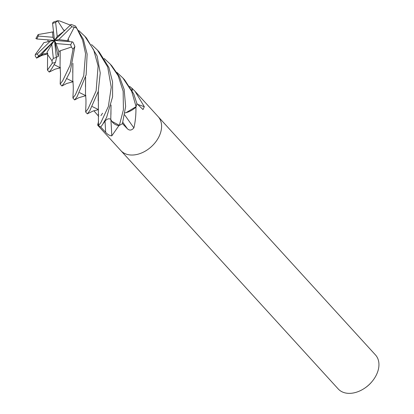 <?xml version="1.0" encoding="UTF-8"?>
<svg xmlns="http://www.w3.org/2000/svg" width="414" height="414" viewBox="0 0 414 414"><rect width="100%" height="100%" fill="white"/><g stroke="black" fill="none" stroke-linecap="round" stroke-linejoin="round"><path stroke-width="0.62" d="M120.795 150.546A25.223 17.647 -42.4 0 0 120.857 150.608A25.223 17.647 -42.4 0 0 130.338 154.971A25.223 17.647 -42.4 0 0 156.187 141.288A25.223 17.647 -42.4 0 0 158.127 116.619A25.223 17.647 -42.4 0 0 158.065 116.557M104.224 58.493L110.181 64.051L118.166 75.721L123.139 91.168L123.419 109.715L119.372 125.38L111.811 121.297A18.49 12.937 -42.4 0 0 118.751 125.613A418.45 150.122 -82.8 0 1 118.761 125.825L111.79 135.87C109.663 135.714 107.619 134.524 105.648 132.299L100.721 126.989L102.584 124.542L106.615 117.426L112.577 96.84L112.561 81.894L108.877 67.451L99.2 52.009L97.694 50.358M98.532 121.525A18.49 12.937 -42.4 0 0 98.154 125.323A3.41 2.386 137.6 0 1 98.268 125.525A25.223 17.647 -42.4 0 0 100.721 126.989A25.223 17.647 -42.4 0 1 98.491 125.69L98.449 123.579M98.268 125.525L97.797 125.328L97.74 124.692M98.708 116.36L93.864 110.761M338.207 388.943A25.223 17.647 -42.4 0 0 347.693 393.3A25.223 17.647 -42.4 0 0 364.713 388.156A25.223 17.647 -42.4 0 0 372.264 381.273A25.223 17.647 -42.4 0 0 375.482 354.948L158.127 116.619A25.223 17.647 -42.4 0 1 156.181 141.288A25.223 17.647 -42.4 0 1 130.338 154.971A25.223 17.647 -42.4 0 1 120.857 150.608L338.207 388.943M102.605 113.224A18.49 12.937 -42.4 0 0 100.969 115.615M118.751 125.613A3.41 2.386 137.6 0 1 119.035 125.545A25.223 17.647 -42.4 0 0 122.425 123.626L127.388 128.759C129.51 130.746 131.673 130.457 133.882 127.895A426.503 121.571 -127.6 0 1 124.671 114.875M116.929 72.424L122.917 78.013L131.699 91.38L136.087 106.672L126.047 112.67A18.49 12.937 -42.4 0 0 135.802 107.273A3.41 2.386 137.6 0 1 135.973 107.003A25.223 17.647 -42.4 0 0 136.91 103.624L143.001 109.581L144.3 106.693A426.503 351.129 175.7 0 1 137.614 104.369M132.175 90.682A18.49 12.937 -42.4 0 0 132.257 88.648A3.41 2.386 137.6 0 1 132.144 88.446A25.223 17.647 -42.4 0 0 131.916 88.28L131.968 90.288M110.89 119.662A426.503 153.014 -82.8 0 1 111.79 135.87M119.035 125.545L118.761 125.825M135.802 107.273A418.45 119.279 -127.6 0 0 135.937 107.469C136.035 115.056 135.347 121.866 133.882 127.895M135.973 107.003L135.937 107.469M132.257 88.648A418.45 344.5 175.7 0 0 132.475 88.731L135.067 91.339L144.3 106.693M132.144 88.446L132.475 88.731M364.713 388.156L365.143 387.866A22.698 15.882 -42.4 0 0 371.938 381.672L372.264 381.273M68.103 39.097L74.323 27.076L76.74 28.23L82.609 40.054L85.548 53.675L83.747 75.705L75.405 94.739L72.911 98.04L74.639 99.934L77.128 96.622L86.143 74.867L87.121 54.032L83.359 39.33L75.426 26.03L71.079 24.395L54.493 40.412L50.26 41.198L37.193 54.022L35.319 54.477L35.195 55.906L36.582 58.126L38.062 56.609L40.313 55.849L43.532 53.804L47.558 53.649L46.922 52.48L47.594 53.282M75.431 99.495L74.639 99.934M62.55 85.662L61.929 85.998L64.413 82.686L70.292 71.394L74.867 46.342L72.947 42.119L72.114 41.845L54.493 40.412L57.194 36.489L55.642 22.449L57.841 20.7L59.73 21L70.121 25.026M60.201 50.793L71.467 47.03L73.019 49.307L70.059 65.329L62.674 80.771L60.18 84.083M88.135 108.691L85.641 111.997L87.359 113.881L89.848 110.574L98.242 91.494L100.24 72.942L97.083 55.926L86.495 38.078L84.73 36.142L93.693 49.897L98.113 66.028L96.126 90.889L88.135 108.691M88.213 113.374L87.452 113.793M60.247 67.844L55.114 69.154L49.225 72.067L51.714 68.755L55.45 62.39L56.439 58.229L54.493 40.412L56.025 43.553L58.798 51.486L60.211 50.824L60.046 66.085L60.527 74.013L60.175 84.078L61.929 85.998M52.288 63.156L47.46 70.132L47.605 54.576L51.962 60.729L52.288 63.156A25.223 17.647 -42.4 0 0 55.45 62.39M91.51 44.552L97.45 50.089L107.687 66.985L111.242 87.25L108.364 106.481L100.845 122.632L98.491 125.69M47.563 53.882L41.907 55.404L36.592 58.126M136.087 106.672A25.223 17.647 -42.4 0 0 136.91 103.609L133.712 93.895L124.624 79.886M126.047 112.67L125.002 112.944M119.372 125.38A25.223 17.647 -42.4 0 0 122.446 123.615L125.633 106.491L124.159 89.46L119.599 77.02L111.842 65.873M111.811 121.297L110.786 119.413L111.05 104.996M110.833 119.367C108.98 118.254 107.05 118.823 105.052 121.074L103.36 123.393M68.227 39.107L69.164 41.607M72.905 63.342L72.76 80.078C73.578 87.84 73.257 89.186 72.916 98.04M67.777 41.493L67.534 40.696L68.155 39.102L69.097 41.602M72.88 63.44L72.75 72.698M50.865 32.328L38.176 34.522L35.878 38.528L36.867 38.983L54.493 40.412L58.291 56.49L58.798 51.486M98.32 91.158L98.439 123.848M57.841 20.7L53.768 21.911L52.702 22.775L52.583 23.515L54.493 40.412L51.791 44.339L53.339 58.379L51.962 60.729M98.294 91.266L98.185 100.793M53.556 32.137L52.511 31.894L50.86 32.297M47.626 53.235L47.605 54.576M60.237 50.886L60.056 58.54M129.634 86.355L131.921 88.28M56.376 57.137L58.291 56.49M60.046 58.783L60.056 58.41M47.703 39.863L48.288 41.648M111.024 105.094L110.936 114.466M50.26 41.198L43.775 42.683L42.921 44.019M42.958 44.008L35.319 54.477M64.041 30.61L63.477 29.839L64.449 30.615M85.584 77.377L85.465 86.723M63.435 29.87L57.681 20.824M63.539 29.792L64.501 30.564M85.61 77.273L85.491 94.113C86.05 100.1 85.977 99.257 85.967 103.712L85.641 111.997M78.779 30.6L84.73 36.142M56.025 43.553L70.639 44.774L71.467 47.03M52.511 31.894L52.961 37.276L38.347 36.054L38.181 34.522M38.062 56.609L54.493 40.412L52.961 37.276M67.534 40.696L58.726 39.625L71.788 26.806L74.323 27.076M63.29 31.754L57.194 36.489M46.922 52.48L51.791 44.339M40.313 55.849L54.493 40.412L58.726 39.625M98.667 114.305A425.892 197.757 -19.1 0 1 98.247 115.77M105.021 121.121A425.892 152.792 -82.8 0 1 105.648 132.299M122.839 122.332A425.892 121.4 -127.6 0 0 127.388 128.759M73.019 49.307A25.223 17.647 -42.4 0 0 74.867 46.342M66.928 78.681L72.942 81.677M92.338 106.589L98.366 109.539M43.532 53.804L47.563 53.81M54.213 64.688L60.237 67.746M105.042 120.515L105.052 121.074M79.633 92.653L85.646 95.603M70.639 44.774A22.071 15.442 -42.4 0 0 72.114 41.845M53.339 58.379A22.071 15.442 -42.4 0 0 56.397 57.313M38.347 36.054A22.071 15.442 -42.4 0 0 36.867 38.983M37.193 54.022A22.071 15.442 -42.4 0 0 38.776 55.88M76.74 28.23A25.223 17.647 -42.4 0 0 75.426 26.03M71.788 26.806A22.071 15.442 -42.4 0 0 70.209 24.944M55.642 22.449A22.071 15.442 -42.4 0 0 52.583 23.515M97.797 125.328L120.857 150.608M98.563 121.395L97.725 124.738M135.067 91.339L158.127 116.619M49.225 72.067L47.46 70.132M72.952 81.786L66.778 83.462L62.457 85.724M72.838 81.465L73.185 81.77M88.089 113.452L93.119 111.024L98.377 109.638M47.517 53.618L47.776 53.944M60.175 67.534L60.48 67.855M85.512 95.417L85.884 95.696M75.301 99.572L78.831 97.694L85.657 95.712M111.909 65.94L110.181 64.051M124.63 79.892L122.917 78.013"/></g></svg>
